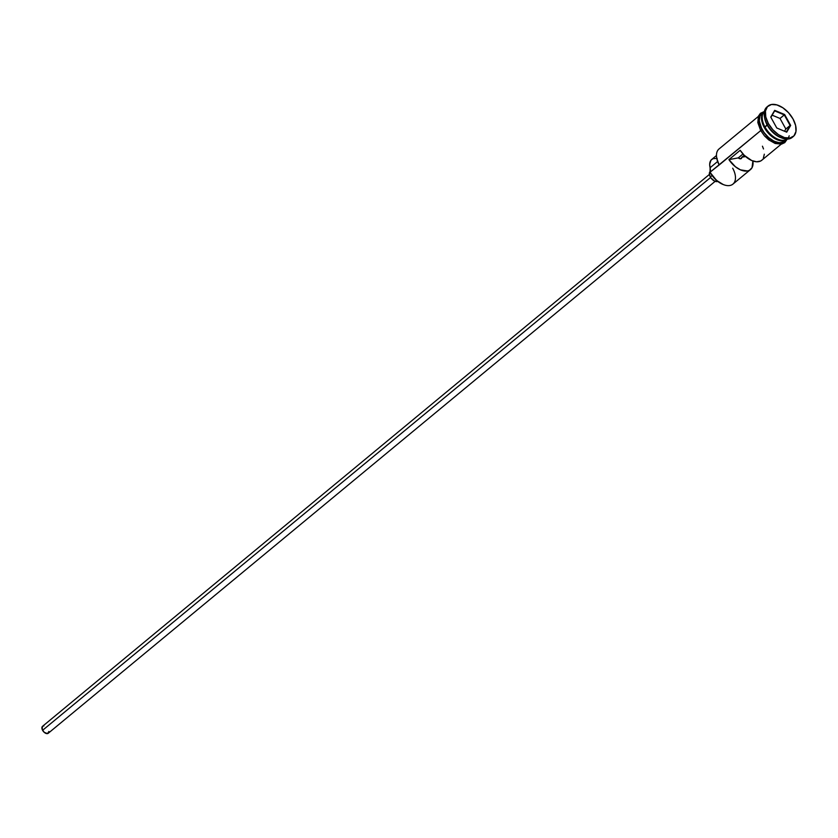 <?xml version="1.0" encoding="UTF-8"?>
<svg xmlns="http://www.w3.org/2000/svg" width="838" height="838" viewBox="0 0 838 838"><rect width="100%" height="100%" fill="white"/><g stroke="black" fill="none" stroke-linecap="round" stroke-linejoin="round"><path stroke-width="1.26" d="M732.684 168.208A17.975 10.465 -129.6 0 1 723.707 184.716A17.975 10.465 -129.6 0 1 710.268 172.335L710.268 172.628A17.252 10.046 50.4 0 0 723.173 184.517A17.252 10.046 50.4 0 0 723.435 184.611M758.296 116.472L719.025 148.965A17.975 10.465 50.4 0 0 719.276 164.887L760.715 130.592L710.048 172.219A17.252 10.046 50.4 0 0 710.268 172.628L710.268 172.335A17.975 10.465 50.4 0 0 732.936 184.119L750.502 169.58A17.975 10.465 -129.6 0 1 728.924 159.618L740.184 150.295A17.975 10.465 50.4 0 0 761.763 160.268L781.215 144.167M709.43 174.409L42.529 726.326A4.494 2.619 50.4 0 0 42.591 730.307L710.634 177.447L42.591 730.307A4.494 2.619 50.4 0 0 48.258 733.25L715.16 181.333M710.289 171.371L710.257 171.392A6.295 3.666 50.4 0 0 710.352 176.965L712.101 175.509L710.352 176.965A6.295 3.666 50.4 0 0 717.768 181.406M789.197 135.787A17.975 10.465 -129.6 0 1 778.471 140.239A17.975 10.465 -129.6 0 1 764.319 127.606L765 127.198A17.619 10.255 -129.6 0 0 778.303 139.38A17.619 10.255 -129.6 0 1 765 127.198L764.769 127.376A17.619 10.255 50.4 0 1 762.528 114.733A17.619 10.255 50.4 0 0 764.769 127.376L764.319 127.606A17.975 10.465 -129.6 0 1 764.067 111.695A17.975 10.465 -129.6 0 1 764.413 111.423A17.975 10.465 50.4 0 0 765 127.051A17.975 10.465 50.4 0 0 787.322 139.098A17.975 10.465 -129.6 0 1 786.987 139.391A17.975 10.465 -129.6 0 1 764.319 127.606A17.975 10.465 -129.6 0 1 764.413 111.423A17.975 10.465 50.4 0 0 765 127.051L767.252 125.187A17.975 10.465 50.4 0 0 780.691 137.568L782.032 138.081A19.777 11.512 -129.6 0 1 767.252 124.464L765 127.051A17.975 10.465 50.4 0 0 787.322 139.098M792.727 136.929A19.777 11.512 -129.6 0 1 782.032 138.081M762.14 159.922L760.6 161.032L756.557 161.776L751.696 160.519L744.28 155.323L740.184 150.295L728.924 159.618L738.257 157.89L728.924 159.618L735.408 166.752L740.436 169.842L747.454 170.973L749.34 170.344L752.042 167.705L752.88 160.98A17.975 10.465 -129.6 0 1 750.502 169.58M764.067 111.695L761.815 113.559A17.975 10.465 50.4 0 0 762.067 129.471A17.975 10.465 50.4 0 0 784.735 141.255L786.987 139.391M781.205 140.344A17.619 10.255 50.4 0 1 764.769 127.376A17.619 10.255 50.4 0 0 783.708 140.334M781.341 137.799A17.975 10.465 -129.6 0 1 767.252 125.187A17.975 10.465 -129.6 0 1 764.581 117.54M768.1 106.017L766.98 106.95A19.777 11.512 50.4 0 0 767.252 124.464L768.383 123.532A19.777 11.512 -129.6 0 1 768.1 106.017A19.777 11.512 -129.6 0 1 793.041 118.986L788.558 112.742L782.891 107.798L776.878 104.907L771.463 104.499L767.44 106.646L765.45 111.014L765.775 116.943L768.383 123.532L767.252 124.464A19.777 11.512 50.4 0 0 792.193 137.422L793.314 136.489A19.777 11.512 -129.6 0 1 768.383 123.532L772.856 129.764L778.533 134.709L784.536 137.61L789.962 138.008L793.974 135.871L795.964 131.493L795.639 125.564L793.041 118.986A19.777 11.512 -129.6 0 1 793.314 136.489M786.515 139.286A18.153 10.569 -129.6 0 1 775.265 141.894A18.153 10.569 -129.6 0 1 761.952 129.492L760.611 130.393L761.952 129.492A18.153 10.569 -129.6 0 1 762.957 112.606L759.93 115.77L759.144 120.588L761.952 129.492L766.068 135.222L771.274 139.757L776.795 142.418L781.77 142.795L785.887 140.313M745.6 156.538L741.85 157.23L744.228 155.26L741.85 157.23L745.6 156.538M716.762 158.214A17.252 10.046 50.4 0 0 716.815 158.497A17.252 10.046 50.4 0 0 719.056 164.761L716.804 158.445M784.651 114.523L790.674 125.428L786.725 132.163L776.774 127.984L770.75 117.079L774.689 110.354L784.651 114.523L774.689 110.354L770.75 117.079L776.774 127.984L786.725 132.163L790.674 125.428L784.651 114.523L780.021 118.462L772.154 115.173L780.021 118.462L784.295 114.921L790.119 125.48L785.845 129.021L780.021 118.462L785.845 129.021L790.119 125.48L786.316 131.985L790.674 125.428L784.651 114.523M765 127.198A17.619 10.255 -129.6 0 1 762.454 120.232M762.842 112.868L760.056 115.885L759.291 120.662L760.642 126.465L763.921 132.404L768.624 137.589L774.04 141.224L779.34 142.753L783.708 141.947L785.332 140.69M760.831 130.424L762.706 133.389M764.947 136.154L770.153 140.69L775.663 143.35M778.272 143.832L782.692 143.015M759.972 114.921L758.139 118.933L758.442 124.38M764.434 116.807L764.685 118.231A17.975 10.465 50.4 0 0 767.252 125.187L767.252 124.464A19.777 11.512 -129.6 0 1 764.434 116.807A19.777 11.512 -129.6 0 1 767.566 106.52M716.815 158.497L716.71 157.921A17.975 10.465 -129.6 0 0 719.276 164.887L710.048 172.219A10.789 6.275 50.4 0 0 710.1 167.736L717.621 161.504L710.1 167.736L709.681 164.29L710.949 160.268L712.939 158.696L717.202 158.361M716.48 155.512L711.745 159.429A14.56 8.474 50.4 0 0 710.1 167.736L710.048 172.219A17.252 10.046 -129.6 0 0 710.268 172.628L716.563 180.421L723.236 184.538M763.303 158.382L764.319 154.182M763.502 148.965L762.444 146.189M738.257 157.89L740.729 158.78L741.85 157.23A3.593 2.095 -129.6 0 1 741.337 158.508A3.593 2.095 -129.6 0 1 738.257 157.89L743.002 153.972L738.257 157.89M717.925 181.322L714.542 181.071L711.001 177.991L709.524 174.87L710.048 171.591M48.897 731.469L47.504 733.596L44.236 732.328L42.235 729.552L42.382 726.462M42.79 726.148L43.88 725.949M770.887 117.33L774.658 110.888L784.295 114.921L774.689 110.354L770.887 117.33M784.546 131.241L785.845 129.021L784.546 131.241M723.707 184.716L723.173 184.517M787.133 139.265L784.756 142.638L781.582 144.105L775.171 143.487L768.676 139.862L764.497 135.903L760.611 130.393L757.835 122.568L758.4 116.199L760.412 113.319L764.214 111.58"/></g></svg>
